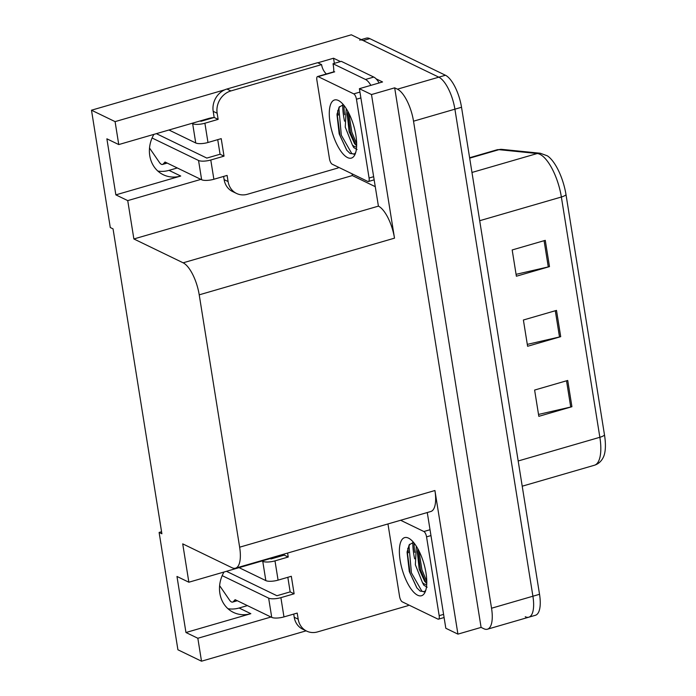<?xml version="1.0" encoding="UTF-8"?>
<svg xmlns="http://www.w3.org/2000/svg" width="696" height="696" viewBox="0 0 696 696"><rect width="100%" height="100%" fill="white"/><g stroke="black" fill="none" stroke-linecap="round" stroke-linejoin="round"><path stroke-width="1.04" d="M213.803 117.572A29.693 26.143 115.8 0 0 208.461 118.537L118.755 144.568L115.084 121.626L91.489 110.203L351.315 34.8L438.819 77.169A27.84 10.336 73.8 0 1 454.906 109.185L532.91 596.22A27.84 10.336 73.8 0 1 528.795 617.204A27.84 10.336 73.8 0 1 525.245 616.734M283.898 555.217A29.693 26.143 115.8 0 0 278.557 556.182L188.86 582.221L182.717 543.863L231.968 567.71A27.84 10.336 -106.2 0 0 235.518 568.18A27.84 10.336 -106.2 0 0 239.641 547.195L199.221 294.834A27.84 10.336 -106.2 0 0 183.135 262.81L133.876 238.963L352.333 175.566L352.054 173.817M153.903 134.371A29.693 26.143 115.8 0 0 149.762 155.695A29.693 26.143 115.8 0 0 163.299 174.739A29.693 26.143 115.8 0 0 180.734 176.036L169.015 170.363A29.693 26.143 -64.2 0 1 157.853 171.059M161.559 531.727L159.114 532.44L177.915 649.777L201.509 661.2L197.838 638.258L185.954 632.507L250.83 613.681A29.693 26.143 -64.2 0 1 233.404 612.384A29.693 26.143 -64.2 0 1 219.866 593.34A29.693 26.143 -64.2 0 1 224.008 572.016M247.385 605.607L239.111 608.008A29.693 26.143 -64.2 0 1 227.949 608.704M334.358 63.362L333.541 58.229L340.475 61.587M375.066 186.571L352.333 175.566M376.101 78.839L382.556 81.963L359.388 88.688L378.415 206.138A27.84 10.336 -106.2 0 1 394.501 238.162L371.499 94.552L359.388 88.688M427.274 512.534L445.814 628.262L457.925 634.126L434.922 490.523A27.84 10.336 -106.2 0 1 430.807 511.508L235.518 568.18M481.093 627.4L394.675 87.835L397.442 89.175A27.84 10.336 73.8 0 1 413.528 121.191L491.541 608.226A27.84 10.336 73.8 0 1 487.418 629.21A27.84 10.336 73.8 0 1 483.868 628.74L481.093 627.4L457.925 634.126M201.509 661.2L306.118 630.837M115.084 121.626L224.843 89.775M317.82 62.797L333.541 58.229M371.499 94.552L394.675 87.835M177.289 167.962L169.015 170.363M91.489 110.203L110.281 227.54L113.048 228.88L161.89 533.78L159.114 532.44M133.876 238.963L127.733 200.613L200.883 179.385M197.838 638.258L270.979 617.03M118.755 144.568L106.879 138.817L115.858 194.863L127.733 200.613M185.954 632.507L176.975 576.462L188.86 582.221M115.858 194.863L180.734 176.036M359.641 40.081A27.84 10.336 73.8 0 1 363.19 40.551L438.819 77.169A27.84 10.336 73.8 0 1 454.906 109.185L532.91 596.22A27.84 10.336 73.8 0 1 528.795 617.204L487.418 629.21M545.273 240.346L512.178 249.951L516.38 276.225L549.483 266.62L545.273 240.346M516.084 274.337L548.283 266.925A7.421 2.184 -9.1 0 0 549.483 266.62M567.718 380.451L534.615 390.056L538.826 416.33L571.921 406.716L567.718 380.451M538.521 414.433L570.729 407.03A7.421 2.184 -9.1 0 0 571.921 406.716M556.495 310.399L523.392 320.003L527.603 346.277L560.706 336.673L556.495 310.399M527.298 344.381L559.506 336.977A7.421 2.184 -9.1 0 0 560.706 336.673M501.947 149.388A9.283 8.517 95.7 0 0 498.945 149.666A37.123 13.781 -106.2 0 0 496.874 149.84L501.947 149.388L540.253 153.242L547.308 155.808A34.469 12.798 73.8 0 1 566.031 194.776L604.511 435.052A34.469 12.798 73.8 0 1 603.467 456.985C601.466 461.239 598.429 463.997 594.358 465.267A37.123 13.781 -106.2 0 0 599.856 437.288A9.283 2.732 -9.1 0 0 604.511 435.052M361.259 39.611L366.261 38.167A27.84 10.336 73.8 0 1 369.811 38.628L445.44 75.246A27.84 10.336 73.8 0 1 461.526 107.262L539.53 594.297A27.84 10.336 73.8 0 1 535.415 615.281L528.795 617.204M413.781 554.207A37.123 13.781 -106.2 0 0 414.642 558.801A37.123 13.781 -106.2 0 1 412.824 542.349A37.123 13.781 -106.2 0 0 413.781 554.207M408.117 604.667A18.557 16.339 -64.2 0 0 408.239 605.59L317.541 631.907A18.557 16.339 -64.2 0 1 306.649 631.098A18.557 16.339 -64.2 0 1 298.192 619.196L297.209 613.072L283.968 616.908L280.888 597.647A9.283 2.732 170.9 0 1 268.647 598.134L222.181 575.635M280.888 597.647L294.121 593.801L291.32 576.288L278.078 580.133L274.99 560.872L288.231 557.026L287.596 553.068M226.47 571.303L276.921 595.732L290.162 591.887L294.121 593.801M290.162 591.887L287.831 577.306M306.649 631.098L302.69 629.184A18.557 16.339 -64.2 0 1 294.234 617.282L293.721 614.081M270.283 558.583L271.031 558.949L284.272 555.112L284.107 554.077M284.272 555.112L288.231 557.026M427.37 513.135L426.561 512.735M408.43 552.746L407.734 548.361M274.99 560.872A9.283 2.732 170.9 0 1 262.757 561.35L262.009 560.985M239.059 567.649L265.846 580.621A9.283 2.732 -9.1 0 0 278.078 580.133M237.014 600.578L233.308 601.657L235.126 599.674L271.736 617.395A9.283 2.732 -9.1 0 0 283.968 616.908M233.308 601.657A9.283 3.445 73.8 0 1 232.638 602.083A9.283 3.445 73.8 0 1 229.88 600.587L219.623 585.658M417.644 595.228A30.259 11.24 73.8 0 1 400.156 560.428A30.259 11.24 73.8 0 1 408.5 538.13A30.259 11.24 73.8 0 1 409.657 538.791A30.259 11.24 73.8 0 1 423.864 563.543A30.259 11.24 73.8 0 1 425.117 592.061A30.259 11.24 73.8 0 1 417.644 595.228M413.485 542.332L409.17 544.855L407.082 552.267L409.291 571.538L416.808 587.815L420.175 591.113L424.412 591.661L425.769 590.269M427.161 587.189L423.82 585.197L422.489 582.648A20.976 7.786 -106.2 0 0 424.517 584.075A20.976 7.786 -106.2 0 0 426.691 584.518M416.321 546.23L415.364 564.804L422.489 582.648M417.826 548.761L417.339 551.963L419.201 569.25L424.682 581.36L426.744 583.378M400.626 520.269L423.873 531.518A4.637 1.723 73.8 0 1 426.552 536.86L439.176 615.664A4.637 1.723 73.8 0 1 438.489 619.162A4.637 1.723 73.8 0 1 437.897 619.083L402.262 601.831A4.637 1.723 73.8 0 1 399.582 596.498L387.959 523.94M417.635 549.718L420.61 570.163L426.065 582.856M407.195 551.232L410.101 573.217L417.017 588.085M418.931 550.841L421.924 569.789L426.761 581.421M409.561 544.298L409.039 546.517L411.414 572.834L421.846 591.148L423.977 591.861M343.676 116.563A37.123 13.781 -106.2 0 0 344.537 121.156A37.123 13.781 -106.2 0 1 342.719 104.704A37.123 13.781 -106.2 0 0 343.676 116.563M338.012 167.023A18.557 16.339 -64.2 0 0 338.134 167.945L247.445 194.262A18.557 16.339 -64.2 0 1 236.553 193.453A18.557 16.339 -64.2 0 1 228.088 181.552L227.105 175.418L213.872 179.264L210.784 160.002A9.283 2.732 170.9 0 1 198.551 160.48L152.085 137.991M210.784 160.002L224.025 156.156L221.215 138.643L207.982 142.489L204.894 123.227L218.135 119.381L217.152 113.248A18.557 16.339 -64.2 0 1 230.898 90.932L321.587 64.615L317.628 62.701L226.94 89.018A18.557 16.339 -64.2 0 0 213.194 111.334L214.177 117.467L218.135 119.381M156.374 133.658L206.825 158.079L220.066 154.242L224.025 156.156M220.066 154.242L217.726 139.661M236.553 193.453L232.595 191.539A18.557 16.339 -64.2 0 1 224.129 179.638L223.616 176.436M379.137 82.954A18.557 6.89 -106.2 0 0 373.769 77.065L341.31 61.344L333.027 63.745A18.557 6.89 73.8 0 1 333.749 71.845M373.769 77.065L365.496 79.466L333.027 63.745M365.496 79.466A18.557 6.89 73.8 0 1 370.864 85.356M326.38 73.985A18.557 16.339 -64.2 0 1 321.587 64.615M338.334 115.101L337.63 110.716M200.178 120.939L200.935 121.304L214.177 117.467M204.894 123.227A9.283 2.732 170.9 0 1 192.661 123.705L191.905 123.34M168.963 130.004L195.741 142.976A9.283 2.732 -9.1 0 0 207.982 142.489M166.91 162.934L163.203 164.012L165.03 162.029L201.64 179.751A9.283 2.732 -9.1 0 0 213.872 179.264M163.203 164.012A9.283 3.445 73.8 0 1 162.542 164.439A9.283 3.445 73.8 0 1 159.784 162.942L149.518 148.013M347.539 157.583A30.259 11.24 73.8 0 1 330.061 122.783A30.259 11.24 73.8 0 1 338.395 100.485A30.259 11.24 73.8 0 1 339.552 101.146A30.259 11.24 73.8 0 1 353.759 125.898A30.259 11.24 73.8 0 1 355.012 154.416A30.259 11.24 73.8 0 1 347.539 157.583M343.389 104.687L339.074 107.21L336.986 114.623L339.187 133.893L346.712 150.171L350.079 153.468L354.316 154.016L355.673 152.624M357.057 149.544L353.725 147.543L352.385 145.003A20.976 7.786 -106.2 0 0 354.412 146.43A20.976 7.786 -106.2 0 0 356.596 146.873M346.225 108.585L345.26 127.151L352.385 145.003M347.73 111.108L347.243 114.318L349.105 131.605L354.586 143.715L356.648 145.734M353.777 93.873A4.637 1.723 73.8 0 1 356.456 99.215L369.08 178.019A4.637 1.723 73.8 0 1 368.393 181.517A4.637 1.723 73.8 0 1 367.801 181.439L332.166 164.186A4.637 1.723 73.8 0 1 329.486 158.853L316.863 80.04A4.637 1.723 73.8 0 1 317.55 76.543A4.637 1.723 73.8 0 1 318.142 76.621L353.777 93.873L359.928 92.09M347.539 112.073L350.514 132.518L355.969 145.212M337.099 113.587L340.005 135.572L346.913 150.44M348.835 113.196L351.828 132.144L356.656 143.776M339.465 106.653L338.935 108.872L341.318 135.189L351.741 153.503L353.881 154.216M250.83 613.681L239.111 608.008M491.541 608.226L539.53 594.297M413.528 121.191L461.526 107.262M397.442 89.175L445.44 75.246M199.221 294.834L394.501 238.162M239.641 547.195L434.922 490.523M183.135 262.81L378.415 206.138M540.253 153.242A9.283 8.517 95.7 0 0 537.251 153.511L498.945 149.666L469.678 158.157M566.031 194.776A9.283 2.732 170.9 0 1 561.367 197.011A37.123 13.781 -106.2 0 0 537.251 153.511L471.966 172.46M518.181 460.987L599.856 437.288L561.367 197.011L479.692 220.71M369.811 38.628L363.19 40.551M555.304 310.747L559.506 336.977M566.527 380.799L570.729 407.03M544.081 240.694L548.283 266.925M294.234 617.282L298.192 619.196M262.757 561.35L265.846 580.621M268.647 598.134L271.736 617.395M414.746 552.407A36.192 13.441 73.8 0 1 414.068 543.037M423.873 531.518L430.032 529.734M426.552 536.86L430.963 535.581M439.176 615.664L443.587 614.385M224.129 179.638L228.088 181.552M217.152 113.248L213.194 111.334M230.898 90.932L226.94 89.018M192.661 123.705L195.741 142.976M198.551 160.48L201.64 179.751M344.642 114.762A36.192 13.441 73.8 0 1 343.963 105.392M356.456 99.215L360.867 97.936M318.142 76.621L334.689 71.819M369.08 178.019L373.491 176.74M496.874 149.84L469.609 157.757M594.358 465.267L522.217 486.2M237.319 600.726L232.638 602.083M438.489 619.162L444.091 617.535M167.223 163.081L162.542 164.439M317.55 76.543L334.097 71.74M368.393 181.517L373.996 179.89"/></g></svg>
